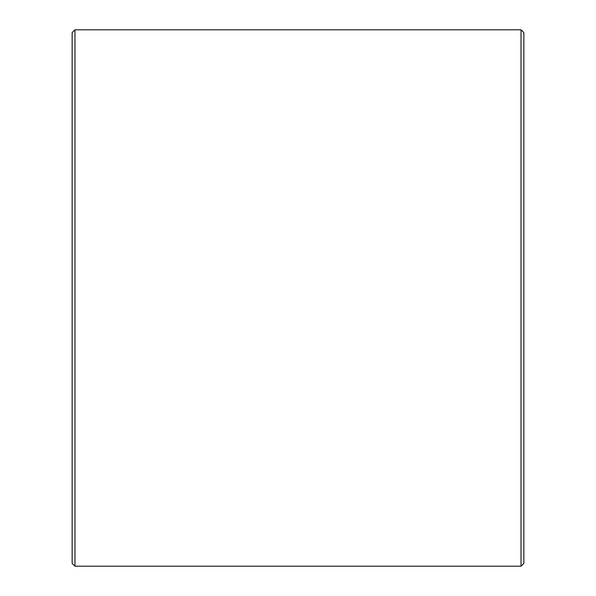 <?xml version="1.0" encoding="UTF-8"?>
<svg xmlns="http://www.w3.org/2000/svg" width="596" height="596" viewBox="0 0 596 596"><rect width="100%" height="100%" fill="white"/><g stroke="black" fill="none" stroke-linecap="round" stroke-linejoin="round"><path stroke-width="0.89" d="M523.854 32.624L523.854 563.376L521.031 566.2L521.031 29.8L523.854 32.624M74.969 566.2L72.146 563.376L72.146 32.624L74.969 29.8L74.969 566.2L521.031 566.2M74.969 29.8L521.031 29.8"/></g></svg>
